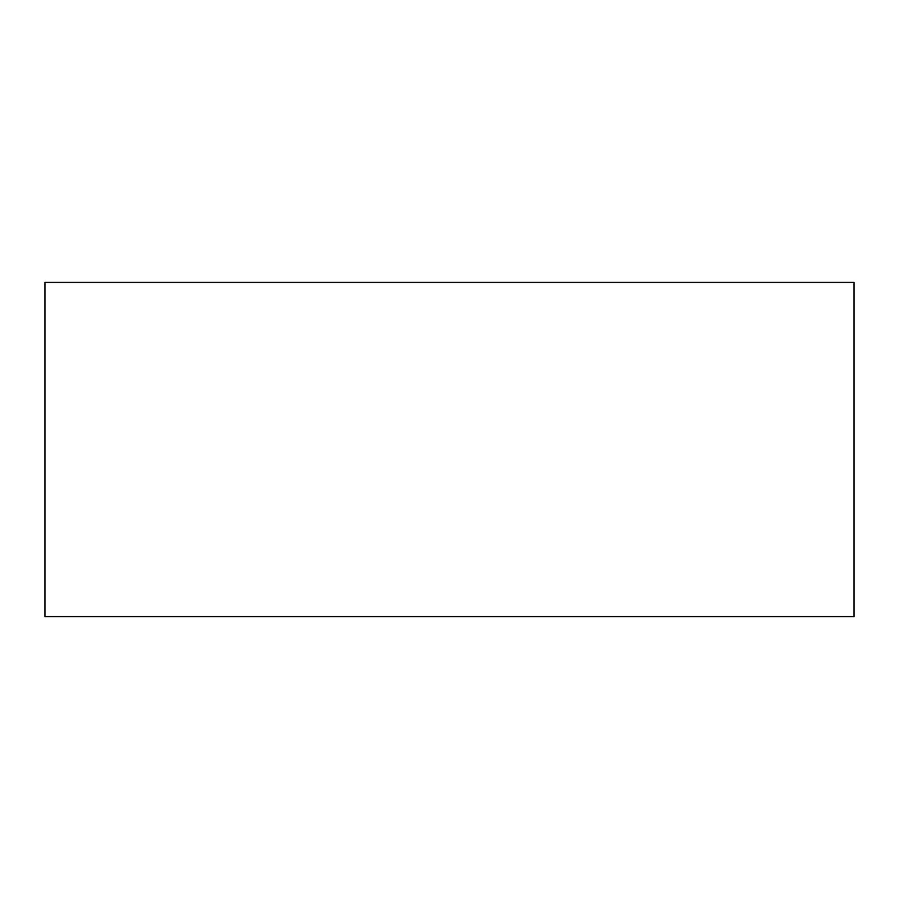 <?xml version="1.0" encoding="UTF-8"?>
<svg xmlns="http://www.w3.org/2000/svg" width="899" height="899" viewBox="0 0 899 899"><rect width="100%" height="100%" fill="white"/><g stroke="black" fill="none" stroke-linecap="round" stroke-linejoin="round"><path stroke-width="1.35" d="M854.05 282.398L44.95 282.398L44.95 616.602L854.05 616.602L854.05 282.398"/></g></svg>
